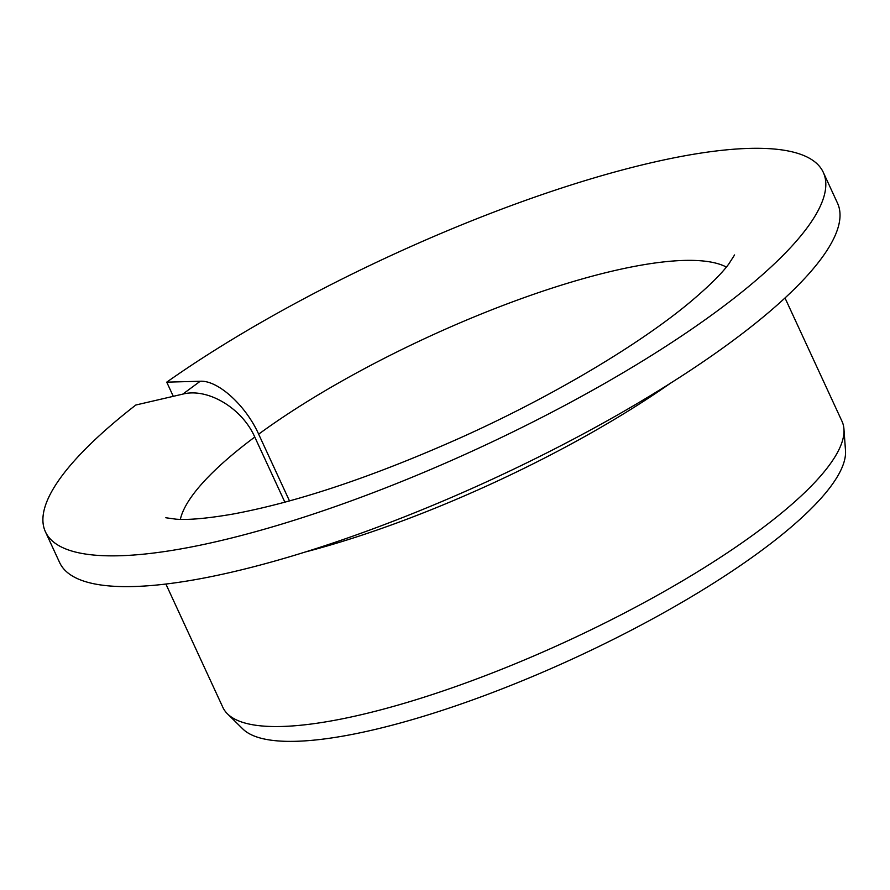 <?xml version="1.0" encoding="UTF-8"?>
<svg xmlns="http://www.w3.org/2000/svg" width="890" height="890" viewBox="0 0 890 890"><rect width="100%" height="100%" fill="white"/><g stroke="black" fill="none" stroke-linecap="round" stroke-linejoin="round"><path stroke-width="1.33" d="M289.495 500.925L258.656 434.175C245.685 405.195 217.727 380.041 200.206 381.254L182.784 394.125C207.504 387.606 241.969 407.943 254.774 437.046L284.878 502.183M173.294 396.328L166.742 382.155L200.206 381.254M166.742 382.155A428.446 105.821 155.2 0 1 569.4 185.52A428.446 105.821 155.2 0 1 823.294 172.36L837.501 203.131A428.446 105.821 155.2 0 1 492.96 478.909A428.446 105.821 155.2 0 1 59.63 562.558L45.423 531.786A428.446 105.821 155.2 0 1 135.825 405.017L182.784 394.125M823.294 172.36A428.446 105.821 155.2 0 1 478.742 448.148A428.446 105.821 155.2 0 1 45.423 531.786M785.002 297.961L842.007 421.326A341.015 84.227 155.2 0 1 843.943 429.036A341.015 84.227 155.2 0 1 567.776 640.822A341.015 84.227 155.2 0 1 227.495 713.88A341.015 84.227 155.2 0 1 222.878 707.405L165.885 584.04M843.943 429.036L845.5 450.529A333.372 82.347 155.2 0 1 575.507 657.577A333.372 82.347 155.2 0 1 242.859 728.988L227.495 713.88M258.656 434.175A306.038 75.594 155.2 0 1 726.362 267.056M180.359 519.348A306.038 75.594 155.2 0 1 254.774 437.046M670.281 383.345A341.015 84.227 155.2 0 1 305.248 552.011M734.573 254.952L728.799 263.974C721.512 273.842 708.551 286.625 689.917 302.3C639.51 344.408 552.679 396.228 462.299 436.957C374.29 476.306 297.75 502.027 232.679 514.109C207.515 518.425 188.647 520.116 176.098 519.182L165.807 517.758"/></g></svg>
